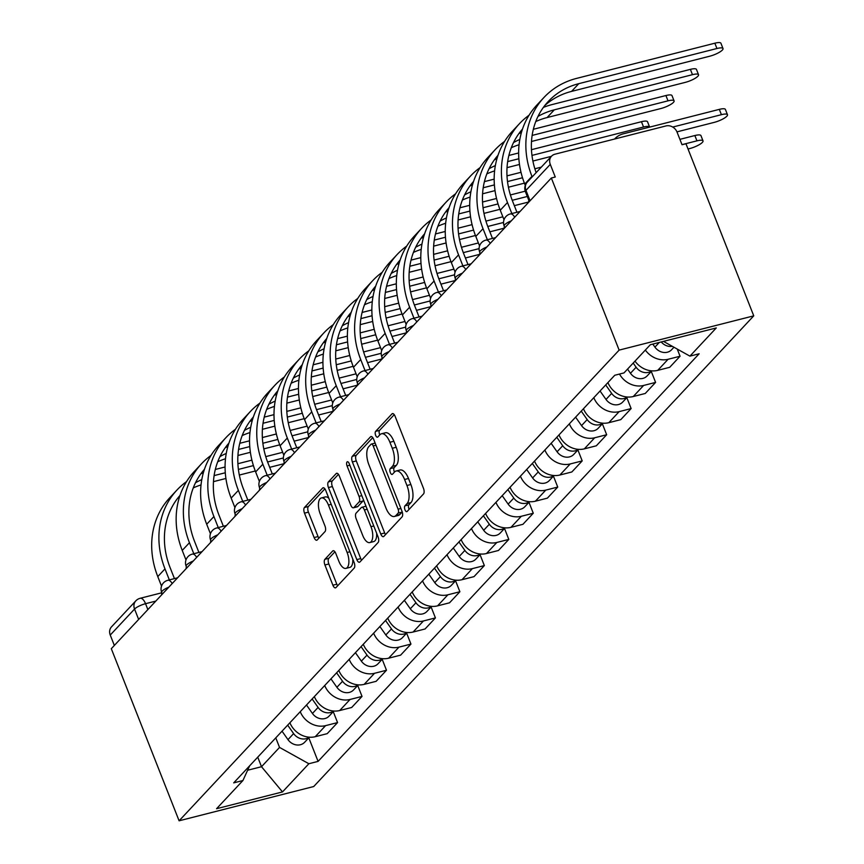 <?xml version="1.0" encoding="UTF-8"?>
<svg xmlns="http://www.w3.org/2000/svg" width="864" height="864" viewBox="0 0 864 864"><rect width="100%" height="100%" fill="white"/><g stroke="black" fill="none" stroke-linecap="round" stroke-linejoin="round"><path stroke-width="1.3" d="M404.968 509.792A3.11 1.382 -104.3 0 0 406.814 511.661A3.11 1.382 -104.3 0 0 407.149 511.445L423.511 493.949A4.439 1.976 -104.3 0 0 423.468 488.3L395.086 416.243A4.439 1.976 -104.3 0 0 392.45 413.597A4.439 1.976 -104.3 0 0 391.975 413.888L375.613 431.384A3.11 1.382 -104.3 0 0 375.646 435.337A3.11 1.382 -104.3 0 0 377.482 437.195A3.11 1.382 -104.3 0 0 377.827 436.99L379.944 434.722A14.202 6.318 -104.3 0 1 381.478 433.771A14.202 6.318 -104.3 0 1 389.912 442.271L392.278 448.276A14.202 6.318 -104.3 0 1 392.396 466.355L390.28 468.612A3.11 1.382 -104.3 0 0 390.312 472.565A3.11 1.382 -104.3 0 0 392.148 474.422A3.11 1.382 -104.3 0 0 392.494 474.217L394.6 471.949A14.202 6.318 -104.3 0 1 396.144 470.999A14.202 6.318 -104.3 0 1 404.579 479.498L406.944 485.503A14.202 6.318 -104.3 0 1 407.063 503.582L404.946 505.84A3.11 1.382 -104.3 0 0 404.968 509.792M396.144 470.999L400.075 470.005A14.202 6.318 -104.3 0 1 408.499 478.494L410.864 484.499A14.202 6.318 -104.3 0 1 410.983 502.578L408.866 504.846A3.11 1.382 -104.3 0 0 408.899 508.799A3.11 1.382 -104.3 0 0 409.136 509.328M394.243 414.666L379.544 430.391A3.11 1.382 -104.3 0 0 379.566 434.344A3.11 1.382 -104.3 0 0 379.804 434.873M381.478 433.771L385.409 432.778A14.202 6.318 -104.3 0 1 393.833 441.266L396.198 447.271A14.202 6.318 -104.3 0 1 396.317 465.35L394.211 467.618A3.11 1.382 -104.3 0 0 394.232 471.571A3.11 1.382 -104.3 0 0 394.47 472.1M324.886 559.332A4.439 1.976 -104.3 0 0 324.918 564.98L332.888 585.198A4.439 1.976 -104.3 0 0 335.513 587.855A4.439 1.976 -104.3 0 0 335.999 587.552L354.164 568.123A4.439 1.976 -104.3 0 0 354.121 562.475L325.739 490.417A4.439 1.976 -104.3 0 0 323.104 487.771A4.439 1.976 -104.3 0 0 322.628 488.063L304.463 507.492A4.439 1.976 -104.3 0 0 304.495 513.14L314.118 537.559A4.439 1.976 -104.3 0 0 316.753 540.216A4.439 1.976 -104.3 0 0 317.239 539.924L325.004 531.608A4.439 1.976 -104.3 0 0 324.972 525.96L320.198 513.842A11.869 5.281 -104.3 0 1 321.386 497.934A11.869 5.281 -104.3 0 1 328.439 505.04L347.123 552.474A11.869 5.281 -104.3 0 1 345.935 568.382A11.869 5.281 -104.3 0 1 338.882 561.287L335.772 553.381A4.439 1.976 -104.3 0 0 333.137 550.724A4.439 1.976 -104.3 0 0 332.651 551.016L324.886 559.332L328.806 558.338A4.439 1.976 -104.3 0 0 328.849 563.987L336.809 584.204A4.439 1.976 -104.3 0 0 337.651 585.792M179.096 820.8L111.305 648.691L551.34 178.016L619.132 350.114L179.096 820.8L313.718 786.532L753.754 315.846L685.962 143.748L682.031 144.742L677.052 132.106A9.04 7.787 43.1 0 0 665.993 125.939L554.915 154.213A9.04 7.787 43.1 0 0 551.524 156.2A9.04 7.787 43.1 0 0 550.282 164.376L525.971 190.372A9.04 2.214 158.5 0 0 525.409 191.689L529.308 201.582M380.754 533.995A4.439 1.976 -104.3 0 0 383.389 536.652A4.439 1.976 -104.3 0 0 383.875 536.35L402.03 516.92A4.439 1.976 -104.3 0 0 401.998 511.272L373.615 439.214A4.439 1.976 -104.3 0 0 370.98 436.558A4.439 1.976 -104.3 0 0 370.494 436.86L352.339 456.289A4.439 1.976 -104.3 0 0 352.372 461.938L380.754 533.995L384.685 532.991A4.439 1.976 -104.3 0 0 385.528 534.578M378.097 542.527L359.932 561.956A4.439 1.976 -104.3 0 1 359.456 562.248A4.439 1.976 -104.3 0 1 356.821 559.602L328.439 487.544A4.439 1.976 -104.3 0 1 328.396 481.896L336.172 473.58A4.439 1.976 -104.3 0 1 336.658 473.278A4.439 1.976 -104.3 0 1 339.293 475.934L350.795 505.159A4.439 1.976 -104.3 0 0 353.43 507.805A4.439 1.976 -104.3 0 0 353.916 507.514L359.068 501.995A4.439 1.976 -104.3 0 0 359.035 496.346L347.047 465.923A3.11 1.382 -104.3 0 1 347.36 461.765A3.11 1.382 -104.3 0 1 349.207 463.622L378.065 536.879A4.439 1.976 -104.3 0 1 378.097 542.527M114.34 645.44L110.246 635.051A9.04 7.787 -136.9 0 1 111.488 626.875L135.799 600.88A9.04 7.787 43.1 0 0 134.557 609.055L110.246 635.051M551.34 178.016L555.26 177.012L550.282 164.376M619.132 350.114L753.754 315.846M634.997 361.141A20.801 17.917 43.1 0 0 657.742 370.354L668.088 359.284A20.801 17.917 -136.9 0 1 645.354 350.071M668.088 359.284L680.054 356.238L677.236 349.056M657.742 370.354L669.708 367.308L680.054 356.238M651.294 371.477L655.592 382.396L643.626 385.452A20.801 17.917 -136.9 0 1 619.499 374.058M607.921 382.579A20.801 17.917 43.1 0 0 633.269 396.522L645.246 393.476L655.592 382.396M626.821 397.645L631.13 408.564L619.164 411.62A20.801 17.917 -136.9 0 1 593.806 397.678M583.459 408.748A20.801 17.917 43.1 0 0 608.807 422.69L620.784 419.634L631.13 408.564M602.359 423.803L606.668 434.732L594.691 437.778A20.801 17.917 -136.9 0 1 569.344 423.846M558.997 434.916A20.801 17.917 43.1 0 0 584.345 448.859L596.322 445.802L606.668 434.732M577.897 449.971L582.206 460.901L570.229 463.946A20.801 17.917 -136.9 0 1 544.882 450.014M534.524 461.084A20.801 17.917 43.1 0 0 559.883 475.016L571.849 471.971L582.206 460.901M553.435 476.14L557.744 487.069L545.767 490.115A20.801 17.917 -136.9 0 1 520.42 476.183M510.062 487.253A20.801 17.917 43.1 0 0 535.421 501.185L547.387 498.139L557.744 487.069M528.973 502.308L533.272 513.238L521.305 516.283A20.801 17.917 -136.9 0 1 495.947 502.351M485.6 513.421A20.801 17.917 43.1 0 0 510.959 527.353L522.925 524.308L533.272 513.238M504.511 528.476L508.81 539.406L496.843 542.452A20.801 17.917 -136.9 0 1 471.485 528.52M461.138 539.59A20.801 17.917 43.1 0 0 486.486 553.522L498.463 550.476L508.81 539.406M480.038 554.645L484.348 565.574L472.381 568.62A20.801 17.917 -136.9 0 1 447.023 554.688M436.676 565.758A20.801 17.917 43.1 0 0 462.024 579.69L474.001 576.644L484.348 565.574M455.576 580.813L459.886 591.743L447.908 594.788A20.801 17.917 -136.9 0 1 422.561 580.856M412.214 591.926A20.801 17.917 43.1 0 0 437.562 605.858L449.528 602.813L459.886 591.743M431.114 606.982L435.424 617.911L423.446 620.957A20.801 17.917 -136.9 0 1 398.099 607.025M387.742 618.095A20.801 17.917 43.1 0 0 413.1 632.027L425.066 628.981L435.424 617.911M406.652 633.15L410.951 644.08L398.984 647.125A20.801 17.917 -136.9 0 1 373.637 633.193M363.28 644.263A20.801 17.917 43.1 0 0 388.638 658.195L400.604 655.15L410.951 644.08M382.19 659.318L386.489 670.248L374.522 673.294A20.801 17.917 -136.9 0 1 349.164 659.351M338.818 670.432A20.801 17.917 43.1 0 0 364.176 684.364L376.142 681.318L386.489 670.248M357.728 685.487L362.027 696.416L350.06 699.462A20.801 17.917 -136.9 0 1 324.702 685.519M314.356 696.6A20.801 17.917 43.1 0 0 339.703 710.532L351.68 707.486L362.027 696.416M333.256 711.655L337.565 722.585L325.598 725.63A20.801 17.917 -136.9 0 1 300.24 711.688M289.894 722.758A20.801 17.917 43.1 0 0 315.241 736.7L327.218 733.655L337.565 722.585M247.612 770.245L261.511 766.714L279.536 747.414L308.858 763.733L282.506 791.921L216.572 808.704L242.924 780.527L233.701 782.87L614.768 375.257L623.992 372.913L650.333 344.725L716.278 327.942L689.926 356.13L663.455 341.388M308.858 763.733L318.082 761.389L699.149 353.776L689.926 356.13M257.742 757.156L261.511 766.714L282.506 791.921M279.536 747.414L275.778 737.856M308.794 737.824L318.082 761.389M242.924 780.527L249.631 765.828M372.773 437.627L356.26 455.285A4.439 1.976 -104.3 0 0 356.292 460.933L384.685 532.991M398.131 513.13A3.11 1.382 -104.3 0 0 398.11 509.177L373.194 445.921A3.11 1.382 -104.3 0 0 371.347 444.064A3.11 1.382 -104.3 0 0 371.012 444.28L368.777 446.666A14.202 6.318 -104.3 0 0 368.896 464.746L385.927 507.978A14.202 6.318 -104.3 0 0 394.362 516.467A14.202 6.318 -104.3 0 0 395.906 515.516L398.131 513.13L402.062 512.125A3.11 1.382 -104.3 0 0 402.224 511.898M371.347 444.064L375.149 443.102A3.11 1.382 -104.3 0 0 374.933 443.275M394.362 516.467L398.282 515.473A14.202 6.318 -104.3 0 0 399.827 514.512L395.906 515.516M402.062 512.125L399.827 514.512M338.44 474.347L332.327 480.892A4.439 1.976 -104.3 0 0 332.359 486.54L360.742 558.598A4.439 1.976 -104.3 0 0 361.595 560.185M353.43 507.805L357.361 506.812A4.439 1.976 -104.3 0 0 357.836 506.509L362.999 501.001A4.439 1.976 -104.3 0 0 363.506 499.91M362.74 535.475A11.869 5.281 -104.3 0 0 369.792 542.581A11.869 5.281 -104.3 0 0 370.98 526.673L364.392 509.954A4.439 1.976 -104.3 0 0 361.757 507.308A4.439 1.976 -104.3 0 0 361.282 507.6L356.119 513.119A4.439 1.976 -104.3 0 0 356.162 518.767L362.74 535.475M369.792 542.581L373.712 541.577A11.869 5.281 -104.3 0 0 376.628 533.239M366.012 506.282A4.439 1.976 -104.3 0 0 365.688 506.304L361.757 507.308M334.93 551.794L328.806 558.338M345.935 568.382L349.855 567.389A11.869 5.281 -104.3 0 0 352.771 559.051M328.871 498.355A11.869 5.281 -104.3 0 0 325.318 496.94L321.386 497.934M324.896 488.84L308.383 506.498A4.439 1.976 -104.3 0 0 308.426 512.147L318.038 536.566A4.439 1.976 -104.3 0 0 318.892 538.153M614.79 138.802L614.574 139.028A22.831 19.667 -136.9 0 1 614.79 138.802A22.831 19.667 -136.9 0 1 623.354 133.801L719.323 109.372A10.4 2.549 -21.5 0 1 725.393 109.415L727.477 114.718A10.4 2.549 158.5 0 0 721.408 114.674L672.732 127.062M676.955 131.868L714.193 122.386A10.4 2.549 158.5 0 0 727.477 114.718M652.817 344.099L654.934 347.123A11.308 9.742 43.1 0 0 671.598 349.747L673.952 347.231M661.252 341.95A11.308 9.742 43.1 0 0 672.332 346.324M532.159 176.904L531.943 176.364A87.264 75.179 -136.9 0 1 543.953 97.481A87.264 75.179 -136.9 0 1 576.688 78.365L714.852 43.2A10.4 2.549 -21.5 0 1 720.922 43.243L723.006 48.546A10.4 2.549 158.5 0 0 716.936 48.503L578.783 83.668A81.389 70.114 43.1 0 0 548.24 101.498A81.389 70.114 43.1 0 0 536.144 172.649M544.806 105.516A81.389 70.114 43.1 0 1 571.568 91.39L709.722 56.214A10.4 2.549 158.5 0 0 723.006 48.546M525.269 185.436L524.74 184.075A87.264 75.179 -136.9 0 1 536.738 105.203L543.953 97.481M528.822 200.34A9.04 4.018 -104.3 0 0 528.606 202.327M679.903 139.342L694.861 135.54A10.4 2.549 -21.5 0 1 700.931 135.583L703.015 140.886A10.4 2.549 158.5 0 0 696.946 140.843L681.998 144.644M688.025 148.986L689.731 148.554A10.4 2.549 158.5 0 0 703.015 140.886M633.182 363.074L636.12 367.243A11.308 9.742 43.1 0 0 651.704 370.85M627.545 369.112L630.472 373.28A11.308 9.742 43.1 0 0 647.136 375.916L651.866 370.861M642.622 367.999A11.308 9.742 43.1 0 0 644.296 368.863M605.707 384.955L611.658 393.412A11.308 9.742 43.1 0 0 627.242 397.008M600.059 390.992L606.01 399.449A11.308 9.742 43.1 0 0 622.674 402.084L627.404 397.03M618.16 394.168A11.308 9.742 43.1 0 0 619.823 395.032M543.38 107.406A87.264 75.179 -136.9 0 1 552.226 104.533L690.379 69.368A10.4 2.549 -21.5 0 1 696.449 69.412L698.544 74.714A10.4 2.549 158.5 0 0 692.474 74.671L554.321 109.836A81.389 70.114 43.1 0 0 537.991 116.424M535.756 121.565A81.389 70.114 43.1 0 1 547.106 117.558L685.26 82.382A10.4 2.549 158.5 0 0 698.544 74.714M522.482 129.092A81.389 70.114 43.1 0 0 512.59 201.226L516.931 212.252M511.834 213.559L507.481 202.532A87.264 75.179 -136.9 0 1 519.491 123.649A87.264 75.179 -136.9 0 1 529.016 115.268M504.025 219.758L500.267 210.244A87.264 75.179 -136.9 0 1 512.276 131.371L519.491 123.649M504.36 226.508A9.04 4.018 -104.3 0 0 504.144 228.496M522.137 130.129A81.389 70.114 43.1 0 0 520.344 131.684M533.347 129.287L665.917 95.537A10.4 2.549 -21.5 0 1 671.987 95.58L674.082 100.883A10.4 2.549 158.5 0 0 668.012 100.84L532.138 135.421M531.5 141.469L660.798 108.551A10.4 2.549 158.5 0 0 674.082 100.883M498.02 155.261A81.389 70.114 43.1 0 0 488.128 227.394L492.469 238.421M487.361 239.728L483.019 228.701A87.264 75.179 -136.9 0 1 495.029 149.818A87.264 75.179 -136.9 0 1 504.554 141.437M479.552 245.927L475.805 236.412A87.264 75.179 -136.9 0 1 487.814 157.54L495.029 149.818M479.887 252.677A9.04 4.018 -104.3 0 0 479.682 254.664M518.918 133.574A87.264 75.179 -136.9 0 1 521.381 132.646M519.059 144.742A81.389 70.114 43.1 0 0 511.294 147.733M497.675 156.298A81.389 70.114 43.1 0 0 495.882 157.853M519.815 139.428A81.389 70.114 43.1 0 0 513.518 142.592M581.234 411.124L587.185 419.58A11.308 9.742 43.1 0 0 602.78 423.176M575.597 417.161L581.548 425.617A11.308 9.742 43.1 0 0 598.212 428.252L602.942 423.198M593.698 420.336A11.308 9.742 43.1 0 0 595.361 421.2M556.772 437.292L562.723 445.748A11.308 9.742 43.1 0 0 578.308 449.345M551.135 443.329L557.086 451.786A11.308 9.742 43.1 0 0 573.75 454.421L578.47 449.356M569.236 446.504A11.308 9.742 43.1 0 0 570.899 447.368M532.31 463.46L538.261 471.917A11.308 9.742 43.1 0 0 553.846 475.513M526.662 469.498L532.613 477.954A11.308 9.742 43.1 0 0 549.288 480.578L554.008 475.524M544.774 472.673A11.308 9.742 43.1 0 0 546.437 473.537M531.457 149.699L641.455 121.705A10.4 2.549 -21.5 0 1 647.525 121.748L649.609 127.051A10.4 2.549 158.5 0 0 643.54 127.008L531.965 155.412M473.558 181.429A81.389 70.114 43.1 0 0 463.655 253.562L468.007 264.589M462.899 265.896L458.557 254.869A87.264 75.179 -136.9 0 1 470.556 175.986A87.264 75.179 -136.9 0 1 480.092 167.605M455.09 272.095L451.343 262.58A87.264 75.179 -136.9 0 1 463.342 183.697L470.556 175.986M455.425 278.845A9.04 4.018 -104.3 0 0 455.22 280.832M494.456 159.743A87.264 75.179 -136.9 0 1 496.919 158.814M508.874 155.455L518.638 152.971M551.394 156.341L532.894 161.05M519.48 164.462L507.038 167.638M518.854 158.749L507.665 161.59M494.597 170.91A81.389 70.114 43.1 0 0 486.821 173.902M473.213 182.466A81.389 70.114 43.1 0 0 471.42 184.021M495.353 165.596A81.389 70.114 43.1 0 0 489.056 168.761M449.096 207.598A81.389 70.114 43.1 0 0 439.193 279.731L443.534 290.758M438.437 292.054L434.095 281.027A87.264 75.179 -136.9 0 1 446.094 202.154A87.264 75.179 -136.9 0 1 455.63 193.774M430.628 298.264L426.881 288.749A87.264 75.179 -136.9 0 1 438.88 209.866L446.094 202.154M430.963 305.014A9.04 4.018 -104.3 0 0 430.758 307.001M469.984 185.911A87.264 75.179 -136.9 0 1 472.446 184.982M484.412 181.624L494.176 179.14M506.995 175.867L521.003 172.303M534.859 168.782L541.296 167.141M524.383 183.157L508.432 187.218M495.018 190.631L482.566 193.806M522.504 177.757L507.503 181.57M494.392 184.907L483.203 187.758M470.135 197.078A81.389 70.114 43.1 0 0 462.359 200.07M448.751 208.634A81.389 70.114 43.1 0 0 446.947 210.179M470.891 191.765A81.389 70.114 43.1 0 0 464.594 194.929M424.624 233.766A81.389 70.114 43.1 0 0 414.731 305.899L419.072 316.926M413.975 318.222L409.633 307.195A87.264 75.179 -136.9 0 1 421.632 228.323A87.264 75.179 -136.9 0 1 431.168 219.942M406.166 324.432L402.419 314.917A87.264 75.179 -136.9 0 1 414.418 236.034L421.632 228.323M406.501 331.182A9.04 4.018 -104.3 0 0 406.285 333.158M445.522 212.08A87.264 75.179 -136.9 0 1 447.984 211.151M459.95 207.781L469.703 205.308M482.533 202.036L496.541 198.472M510.386 194.951L525.226 191.171M528.617 202.025L514.328 205.654M499.91 209.326L483.97 213.386M470.556 216.799L458.104 219.964M527.299 196.474L512.233 200.308M498.042 203.926L483.041 207.738M469.93 211.075L458.741 213.926M445.673 223.247A81.389 70.114 43.1 0 0 437.897 226.238M424.289 234.803A81.389 70.114 43.1 0 0 422.485 236.347M446.429 217.933A81.389 70.114 43.1 0 0 440.132 221.098M507.848 489.629L513.799 498.085A11.308 9.742 43.1 0 0 529.384 501.682M502.2 495.666L508.151 504.122A11.308 9.742 43.1 0 0 524.815 506.747L529.546 501.692M520.301 498.841A11.308 9.742 43.1 0 0 521.975 499.705M400.162 259.934A81.389 70.114 43.1 0 0 390.269 332.068L394.61 343.094M389.513 344.39L385.16 333.364A87.264 75.179 -136.9 0 1 397.17 254.491A87.264 75.179 -136.9 0 1 406.696 246.11M381.704 350.6L377.957 341.086A87.264 75.179 -136.9 0 1 389.956 262.202L397.17 254.491M382.039 357.35A9.04 4.018 -104.3 0 0 381.823 359.327M421.06 238.248A87.264 75.179 -136.9 0 1 423.522 237.319M435.488 233.95L445.241 231.466M458.071 228.204L472.079 224.64M485.924 221.119L502.859 216.81M504.155 228.182L489.866 231.822M475.448 235.494L459.508 239.555M446.094 242.968L433.642 246.132M503.539 222.469L487.771 226.476M473.58 230.094L458.579 233.906M445.468 237.244L434.279 240.095M421.2 249.404A81.389 70.114 43.1 0 0 413.435 252.407M399.827 260.971A81.389 70.114 43.1 0 0 398.023 262.516M421.956 244.102A81.389 70.114 43.1 0 0 415.67 247.266M483.386 515.797L489.337 524.254A11.308 9.742 43.1 0 0 504.922 527.85M477.738 521.834L483.689 530.291A11.308 9.742 43.1 0 0 500.353 532.915L505.084 527.861M495.839 525.01A11.308 9.742 43.1 0 0 497.513 525.874M375.7 286.103A81.389 70.114 43.1 0 0 365.807 358.236L370.148 369.263M365.04 370.559L360.698 359.532A87.264 75.179 -136.9 0 1 372.708 280.66A87.264 75.179 -136.9 0 1 382.234 272.279M357.242 376.769L353.484 367.254A87.264 75.179 -136.9 0 1 365.494 288.371L372.708 280.66M357.577 383.519A9.04 4.018 -104.3 0 0 357.361 385.495M396.598 264.416A87.264 75.179 -136.9 0 1 399.06 263.488M411.026 260.118L420.779 257.634M433.609 254.372L447.606 250.808M461.462 247.277L478.386 242.968M479.693 254.351L465.404 257.99M450.986 261.662L435.046 265.723M421.632 269.136L409.18 272.3M479.066 248.638L463.298 252.644M449.118 256.262L434.117 260.075M421.006 263.412L409.817 266.263M396.738 275.573A81.389 70.114 43.1 0 0 388.973 278.575M375.354 287.14A81.389 70.114 43.1 0 0 373.561 288.684M397.494 270.27A81.389 70.114 43.1 0 0 391.198 273.434M458.924 541.966L464.875 550.422A11.308 9.742 43.1 0 0 480.46 554.018M453.276 548.003L459.227 556.459A11.308 9.742 43.1 0 0 475.891 559.084L480.622 554.029M471.377 551.178A11.308 9.742 43.1 0 0 473.04 552.042M351.238 312.271A81.389 70.114 43.1 0 0 341.345 384.404L345.686 395.431M340.578 396.727L336.236 385.7A87.264 75.179 -136.9 0 1 348.235 306.828A87.264 75.179 -136.9 0 1 357.772 298.447M332.77 402.937L329.022 393.422A87.264 75.179 -136.9 0 1 341.032 314.539L348.235 306.828M333.104 409.687A9.04 4.018 -104.3 0 0 332.899 411.664M372.136 290.585A87.264 75.179 -136.9 0 1 374.598 289.656M386.564 286.286L396.317 283.802M409.136 280.541L423.144 276.977M437 273.445L453.924 269.136M455.231 280.519L440.942 284.159M426.524 287.831L410.573 291.892M397.17 295.304L384.718 298.469M454.604 274.806L438.836 278.813M424.656 282.431L409.644 286.243M396.533 289.58L385.355 292.432M372.276 301.741A81.389 70.114 43.1 0 0 364.511 304.744M350.892 313.308A81.389 70.114 43.1 0 0 349.099 314.852M373.032 296.438A81.389 70.114 43.1 0 0 366.736 299.603M434.452 568.134L440.402 576.59A11.308 9.742 43.1 0 0 455.998 580.187M428.814 574.171L434.765 582.628A11.308 9.742 43.1 0 0 451.429 585.252L456.16 580.198M446.915 577.346A11.308 9.742 43.1 0 0 448.578 578.21M326.776 338.44A81.389 70.114 43.1 0 0 316.872 410.573L321.224 421.6M316.116 422.896L311.774 411.869A87.264 75.179 -136.9 0 1 323.773 332.996A87.264 75.179 -136.9 0 1 333.31 324.616M308.308 429.106L304.56 419.591A87.264 75.179 -136.9 0 1 316.559 340.708L323.773 332.996M308.642 435.856A9.04 4.018 -104.3 0 0 308.437 437.832M347.674 316.753A87.264 75.179 -136.9 0 1 350.136 315.824M362.092 312.455L371.855 309.971M384.674 306.709L398.682 303.145M412.538 299.614L429.462 295.304M430.758 306.688L416.48 310.327M402.062 313.999L386.111 318.06M372.697 321.473L360.256 324.637M430.142 300.964L414.374 304.981M400.194 308.588L385.182 312.412M372.071 315.749L360.882 318.6M347.814 327.91A81.389 70.114 43.1 0 0 340.038 330.912M326.43 339.466A81.389 70.114 43.1 0 0 324.637 341.021M348.57 322.607A81.389 70.114 43.1 0 0 342.274 325.771M409.99 594.292L415.94 602.759A11.308 9.742 43.1 0 0 431.525 606.355M404.352 600.34L410.303 608.796A11.308 9.742 43.1 0 0 426.967 611.42L431.687 606.366M422.453 603.515A11.308 9.742 43.1 0 0 424.116 604.368M302.314 364.608A81.389 70.114 43.1 0 0 292.41 436.741L296.752 447.768M291.654 449.064L287.312 438.037A87.264 75.179 -136.9 0 1 299.311 359.154A87.264 75.179 -136.9 0 1 308.848 350.784M283.846 455.274L280.098 445.759A87.264 75.179 -136.9 0 1 292.097 366.876L299.311 359.154M284.18 462.013A9.04 4.018 -104.3 0 0 283.964 464M323.201 342.922A87.264 75.179 -136.9 0 1 325.663 341.993M337.63 338.623L347.393 336.139M360.212 332.878L374.22 329.314M388.076 325.782L405 321.473M406.296 332.856L392.008 336.496M377.6 340.168L361.649 344.228M348.235 347.641L335.783 350.806M405.68 327.132L389.912 331.15M375.721 334.757L360.72 338.58M347.609 341.917L336.42 344.768M323.352 354.078A81.389 70.114 43.1 0 0 315.576 357.08M301.968 365.634A81.389 70.114 43.1 0 0 300.164 367.189M324.108 348.775A81.389 70.114 43.1 0 0 317.812 351.929M385.528 620.46L391.478 628.927A11.308 9.742 43.1 0 0 407.063 632.524M379.879 626.508L385.83 634.964A11.308 9.742 43.1 0 0 402.505 637.589L407.225 632.534M397.991 629.683A11.308 9.742 43.1 0 0 399.654 630.536M277.841 390.776A81.389 70.114 43.1 0 0 267.948 462.91L272.29 473.936M267.192 475.232L262.85 464.206A87.264 75.179 -136.9 0 1 274.849 385.322A87.264 75.179 -136.9 0 1 284.375 376.952M259.384 481.442L255.636 471.917A87.264 75.179 -136.9 0 1 267.635 393.044L274.849 385.322M259.718 488.182A9.04 4.018 -104.3 0 0 259.502 490.169M298.739 369.09A87.264 75.179 -136.9 0 1 301.201 368.161M313.168 364.792L322.92 362.308M335.75 359.046L349.758 355.482M363.604 351.95L380.538 347.641M381.834 359.024L367.546 362.664M353.128 366.336L337.187 370.397M323.773 373.81L311.321 376.974M381.218 353.3L365.45 357.318M351.259 360.925L336.258 364.748M323.147 368.086L311.958 370.937M298.879 380.246A81.389 70.114 43.1 0 0 291.114 383.249M277.506 391.802A81.389 70.114 43.1 0 0 275.702 393.358M299.646 374.944A81.389 70.114 43.1 0 0 293.35 378.097M361.066 646.628L367.016 655.096A11.308 9.742 43.1 0 0 382.601 658.692M355.417 652.666L361.368 661.133A11.308 9.742 43.1 0 0 378.032 663.757L382.763 658.703M373.518 655.852A11.308 9.742 43.1 0 0 375.192 656.705M253.379 416.945A81.389 70.114 43.1 0 0 243.486 489.078L247.828 500.105M242.73 501.401L238.378 490.374A87.264 75.179 -136.9 0 1 250.387 411.491A87.264 75.179 -136.9 0 1 259.913 403.121M234.922 507.611L231.163 498.085A87.264 75.179 -136.9 0 1 243.173 419.213L250.387 411.491M235.256 514.35A9.04 4.018 -104.3 0 0 235.04 516.337M274.277 395.258A87.264 75.179 -136.9 0 1 276.739 394.33M288.706 390.96L298.458 388.476M311.288 385.214L325.296 381.65M339.142 378.119L356.076 373.81M357.372 385.193L343.084 388.832M328.666 392.504L312.725 396.554M299.311 399.978L286.859 403.142M356.746 379.469L340.988 383.486M326.797 387.094L311.796 390.917M298.685 394.254L287.496 397.105M274.417 406.415A81.389 70.114 43.1 0 0 266.652 409.417M253.044 417.971A81.389 70.114 43.1 0 0 251.24 419.526M275.173 401.112A81.389 70.114 43.1 0 0 268.888 404.266M336.604 672.797L342.554 681.264A11.308 9.742 43.1 0 0 358.139 684.86M330.955 678.834L336.906 687.301A11.308 9.742 43.1 0 0 353.57 689.926L358.301 684.871M349.056 682.02A11.308 9.742 43.1 0 0 350.73 682.873M228.917 443.113A81.389 70.114 43.1 0 0 219.024 515.246L223.366 526.273M218.257 527.569L213.916 516.542A87.264 75.179 -136.9 0 1 225.925 437.659A87.264 75.179 -136.9 0 1 235.451 429.278M210.449 533.779L206.701 524.254A87.264 75.179 -136.9 0 1 218.711 445.381L225.925 437.659M210.794 540.518A9.04 4.018 -104.3 0 0 210.578 542.506M249.815 421.427A87.264 75.179 -136.9 0 1 252.277 420.487M264.244 417.128L273.996 414.644M286.816 411.383L300.823 407.819M314.68 404.287L331.603 399.978M332.91 411.361L318.622 415.001M304.204 418.673L288.263 422.723M274.849 426.146L262.397 429.311M332.284 405.637L316.516 409.655M302.335 413.262L287.334 417.085M274.223 420.422L263.034 423.274M249.955 432.583A81.389 70.114 43.1 0 0 242.19 435.575M228.571 444.139A81.389 70.114 43.1 0 0 226.778 445.694M250.711 427.28A81.389 70.114 43.1 0 0 244.415 430.434M312.142 698.965L318.092 707.422A11.308 9.742 43.1 0 0 333.677 711.029M306.493 705.002L312.444 713.47A11.308 9.742 43.1 0 0 329.108 716.094L333.839 711.04M324.594 708.188A11.308 9.742 43.1 0 0 326.257 709.042M204.455 469.282A81.389 70.114 43.1 0 0 194.562 541.415L198.904 552.442M193.795 553.738L189.454 542.711A87.264 75.179 -136.9 0 1 201.452 463.828A87.264 75.179 -136.9 0 1 210.989 455.447M185.987 559.948L182.239 550.422A87.264 75.179 -136.9 0 1 194.249 471.55L201.452 463.828M186.322 566.687A9.04 4.018 -104.3 0 0 186.116 568.674M225.353 447.595A87.264 75.179 -136.9 0 1 227.815 446.656M239.782 443.297L249.534 440.813M262.354 437.551L276.361 433.976M290.218 430.456L307.141 426.146M308.448 437.53L294.16 441.169M279.742 444.83L263.79 448.891M250.387 452.304L237.935 455.479M307.822 431.806L292.054 435.823M277.873 439.43L262.861 443.254M249.75 446.591L238.572 449.431M225.493 458.752A81.389 70.114 43.1 0 0 217.728 461.743M204.109 470.308A81.389 70.114 43.1 0 0 202.316 471.863M226.249 453.438A81.389 70.114 43.1 0 0 219.953 456.602M287.669 725.134L293.62 733.59A11.308 9.742 43.1 0 0 309.215 737.197M282.031 731.171L287.982 739.638A11.308 9.742 43.1 0 0 304.646 742.262L309.366 737.208M300.132 734.346A11.308 9.742 43.1 0 0 301.795 735.21M179.993 495.45A81.389 70.114 43.1 0 0 170.089 567.572L174.442 578.599M169.333 579.906L164.992 568.879A87.264 75.179 -136.9 0 1 176.99 489.996A87.264 75.179 -136.9 0 1 186.527 481.615M161.525 586.105L157.777 576.59A87.264 75.179 -136.9 0 1 169.776 497.718L176.99 489.996M161.86 592.855A9.04 4.018 -104.3 0 0 161.654 594.842M200.891 473.764A87.264 75.179 -136.9 0 1 203.353 472.824M215.309 469.465L225.072 466.981M237.892 463.72L251.899 460.145M265.756 456.624L282.679 452.315M283.975 463.698L269.687 467.338M255.28 470.999L239.328 475.06M225.914 478.472L213.473 481.648M283.36 457.974L267.592 461.992M253.411 465.599L238.399 469.422M225.288 472.759L214.099 475.6M201.031 484.92A81.389 70.114 43.1 0 0 193.255 487.912M179.647 496.476A81.389 70.114 43.1 0 0 177.854 498.031M201.787 479.606A81.389 70.114 43.1 0 0 195.491 482.771M155.812 601.085L145.541 603.698A9.04 2.214 158.5 0 0 134.557 609.055L138.65 619.445M147.863 609.595L145.541 603.698A9.04 4.018 75.7 0 0 140.173 598.288A9.04 9.04 0 0 0 135.799 600.88M339.703 710.532L350.06 699.462M364.176 684.364L374.522 673.294M388.638 658.195L398.984 647.125M413.1 632.027L423.446 620.957M437.562 605.858L447.908 594.788M462.024 579.69L472.381 568.62M486.486 553.522L496.843 542.452M510.959 527.353L521.305 516.283M535.421 501.185L545.767 490.115M559.883 475.016L570.229 463.946M584.345 448.859L594.691 437.778M608.807 422.69L619.164 411.62M633.269 396.522L643.626 385.452M315.241 736.7L325.598 725.63M511.337 220.806A9.04 2.214 158.5 0 0 504.155 226.012L504.846 227.75M520.074 211.453L510.343 213.937A9.04 4.018 75.7 0 1 514.696 217.21M486.864 246.974A9.04 2.214 158.5 0 0 479.693 252.18L480.384 253.908M462.402 273.143A9.04 2.214 158.5 0 0 455.231 278.348L455.911 280.076M437.94 299.311A9.04 2.214 158.5 0 0 430.769 304.517L431.449 306.245M413.478 325.48A9.04 2.214 158.5 0 0 406.307 330.685L406.987 332.413M389.016 351.648A9.04 2.214 158.5 0 0 381.845 356.854L382.525 358.582M364.554 377.806A9.04 2.214 158.5 0 0 357.372 383.022L358.063 384.75M340.081 403.974A9.04 2.214 158.5 0 0 332.91 409.19L333.601 410.918M315.619 430.142A9.04 2.214 158.5 0 0 308.448 435.348L309.128 437.087M291.157 456.311A9.04 2.214 158.5 0 0 283.986 461.516L284.666 463.255M266.695 482.479A9.04 2.214 158.5 0 0 259.524 487.685L260.204 489.424M242.233 508.648A9.04 2.214 158.5 0 0 235.062 513.853L235.742 515.592M217.771 534.816A9.04 2.214 158.5 0 0 210.589 540.022L211.28 541.76M193.298 560.984A9.04 2.214 158.5 0 0 186.127 566.19L186.808 567.929M168.836 587.153A9.04 2.214 158.5 0 0 161.665 592.358L162.346 594.097M495.612 237.622L485.881 240.106A9.04 4.018 75.7 0 1 490.234 243.378M471.139 263.79L461.419 266.274A9.04 4.018 75.7 0 1 465.772 269.546M446.677 289.958L436.946 292.432A9.04 4.018 75.7 0 1 441.299 295.715M422.215 316.127L412.484 318.6A9.04 4.018 75.7 0 1 416.837 321.883M397.753 342.295L388.022 344.768A9.04 4.018 75.7 0 1 392.375 348.052M373.291 368.464L363.56 370.937A9.04 4.018 75.7 0 1 367.913 374.209M348.818 394.632L339.098 397.105A9.04 4.018 75.7 0 1 343.451 400.378M324.356 420.8L314.636 423.274A9.04 4.018 75.7 0 1 318.978 426.546M299.894 446.969L290.164 449.442A9.04 4.018 75.7 0 1 294.516 452.714M275.432 473.137L265.702 475.61A9.04 4.018 75.7 0 1 270.054 478.883M250.97 499.306L241.24 501.779A9.04 4.018 75.7 0 1 245.592 505.051M226.508 525.474L216.778 527.947A9.04 4.018 75.7 0 1 221.13 531.22M202.036 551.632L192.316 554.116A9.04 4.018 75.7 0 1 196.668 557.388M177.574 577.8L167.854 580.284A9.04 4.018 75.7 0 1 172.195 583.556M530.064 200.761L525.971 190.372A9.04 7.787 43.1 0 1 527.224 182.196A9.04 9.04 0 0 0 525.409 191.689M410.983 502.578L407.063 503.582M410.864 484.499L406.944 485.503M408.499 478.494L404.579 479.498M394.211 467.618L390.28 468.612M396.317 465.35L392.396 466.355M396.198 447.271L392.278 448.276M393.833 441.266L389.912 442.271M379.544 430.391L375.613 431.384M393.023 413.629L391.975 413.888M408.866 504.846L404.946 505.84M356.292 460.933L352.372 461.938M356.26 455.285L352.339 456.289M371.542 436.59L370.494 436.86M400.896 508.464L398.11 509.177M375.98 445.219L373.194 445.921M360.742 558.598L356.821 559.602M332.359 486.54L328.439 487.544M332.327 480.892L328.396 481.896M337.219 473.31L336.172 473.58M357.836 506.509L353.916 507.514M362.999 501.001L359.068 501.995M361.822 495.634L359.035 496.346M349.834 465.21L347.047 465.923M373.766 525.96L370.98 526.673M367.178 509.252L364.392 509.954M333.698 550.757L332.651 551.016M349.909 551.761L347.123 552.474M331.214 504.328L328.439 505.04M318.038 536.566L314.118 537.559M308.426 512.147L304.495 513.14M308.383 506.498L304.463 507.492M323.676 487.804L322.628 488.063M336.809 584.204L332.888 585.198M328.849 563.987L324.918 564.98M721.408 114.674L719.323 109.372M659.297 342.446L654.934 347.123M716.936 48.503L714.852 43.2M524.74 184.075L531.943 176.364M571.568 91.39L578.783 83.668M696.946 140.843L694.861 135.54M636.12 367.243L630.472 373.28M611.658 393.412L606.01 399.449M692.474 74.671L690.379 69.368M500.267 210.244L507.481 202.532M547.106 117.558L554.321 109.836M668.012 100.84L665.917 95.537M475.805 236.412L483.019 228.701M587.185 419.58L581.548 425.617M562.723 445.748L557.086 451.786M538.261 471.917L532.613 477.954M643.54 127.008L641.455 121.705M451.343 262.58L458.557 254.869M426.881 288.749L434.095 281.027M402.419 314.917L409.633 307.195M513.799 498.085L508.151 504.122M377.957 341.086L385.16 333.364M489.337 524.254L483.689 530.291M353.484 367.254L360.698 359.532M464.875 550.422L459.227 556.459M329.022 393.422L336.236 385.7M440.402 576.59L434.765 582.628M304.56 419.591L311.774 411.869M415.94 602.759L410.303 608.796M280.098 445.759L287.312 438.037M391.478 628.927L385.83 634.964M255.636 471.917L262.85 464.206M367.016 655.096L361.368 661.133M231.163 498.085L238.378 490.374M342.554 681.264L336.906 687.301M206.701 524.254L213.916 516.542M318.092 707.422L312.444 713.47M182.239 550.422L189.454 542.711M293.62 733.59L287.982 739.638M157.777 576.59L164.992 568.879M510.343 213.937A9.04 9.04 0 0 0 504.155 226.012M485.881 240.106A9.04 9.04 0 0 0 479.693 252.18M461.419 266.274A9.04 9.04 0 0 0 455.231 278.348M436.946 292.432A9.04 9.04 0 0 0 430.769 304.517M412.484 318.6A9.04 9.04 0 0 0 406.307 330.685M388.022 344.768A9.04 9.04 0 0 0 381.845 356.854M363.56 370.937A9.04 9.04 0 0 0 357.372 383.022M339.098 397.105A9.04 9.04 0 0 0 332.91 409.19M314.636 423.274A9.04 9.04 0 0 0 308.448 435.348M290.164 449.442A9.04 9.04 0 0 0 283.986 461.516M265.702 475.61A9.04 9.04 0 0 0 259.524 487.685M241.24 501.779A9.04 9.04 0 0 0 235.062 513.853M216.778 527.947A9.04 9.04 0 0 0 210.589 540.022M192.316 554.116A9.04 9.04 0 0 0 186.127 566.19M167.854 580.284A9.04 9.04 0 0 0 161.665 592.358M140.173 598.288L161.827 592.78M527.224 182.196L551.524 156.2"/></g></svg>
